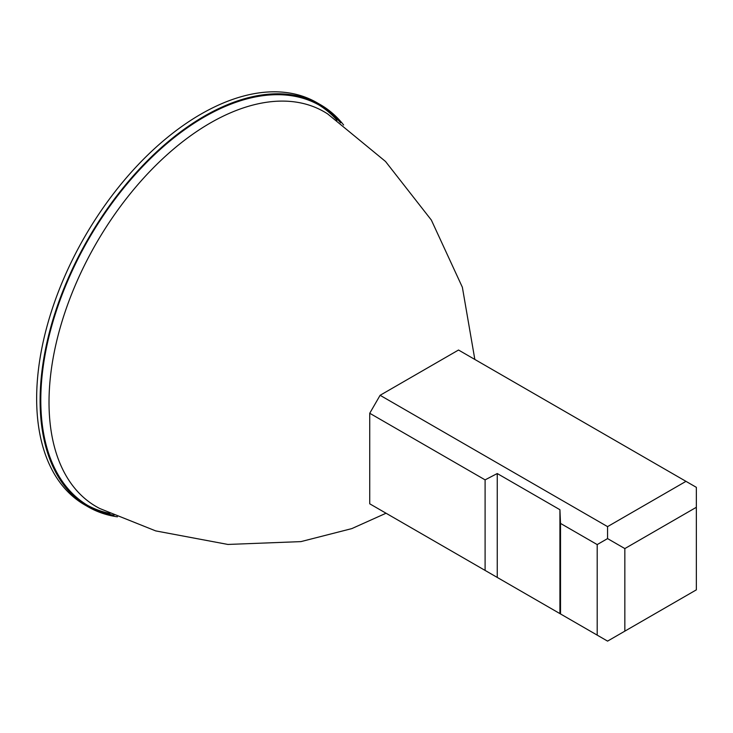 <?xml version="1.0" encoding="UTF-8"?>
<svg xmlns="http://www.w3.org/2000/svg" width="733" height="733" viewBox="0 0 733 733"><rect width="100%" height="100%" fill="white"/><g stroke="black" fill="none" stroke-linecap="round" stroke-linejoin="round"><path stroke-width="1.1" d="M109.987 513.466A231.234 133.507 -60 0 1 87.319 505.22M117.417 516.82A232.214 134.066 -60 0 1 88.198 506.879A232.214 134.066 -60 0 1 40.104 400.575A232.214 134.066 -60 0 1 141.469 166.886A232.214 134.066 -60 0 1 320.413 104.682A232.214 134.066 -60 0 1 343.63 125.013M88.198 506.879L84.744 504.881A232.214 134.066 -60 0 1 36.65 398.578A232.214 134.066 -60 0 1 138.015 164.888A232.214 134.066 -60 0 1 316.949 102.684L320.413 104.682M114.009 515.308A231.234 133.507 -60 0 1 88.693 506.027A231.234 133.507 -60 0 1 40.801 400.172A231.234 133.507 -60 0 1 141.735 167.472A231.234 133.507 -60 0 1 319.918 105.525A231.234 133.507 -60 0 1 340.616 122.814M696.35 507.291L624.846 548.577L624.846 631.14L696.35 589.854L696.35 487.335L458.519 350.026L380.106 395.298L607.565 526.624L607.565 538.599L597.193 544.582L560.516 523.408L560.516 613.952L597.193 635.126L597.193 544.582M560.516 523.408L559.92 509.719L497.249 473.536L497.249 577.43L560.516 613.952M497.249 577.43L369.734 503.809L369.734 413.265L380.106 395.298M597.193 635.126L607.565 641.118L624.846 631.14M497.249 473.536L485.099 479.868L369.734 413.265M318.525 104.737A231.234 133.507 -60 0 1 337.006 120.249M485.099 479.868L485.099 570.411M607.565 526.624L685.978 481.352M607.565 538.599L624.846 548.577M559.92 509.719L559.92 613.613M474.837 359.445L462.367 287.254L431.352 220.065L385.503 161.452L327.733 113.972A227.936 131.601 120 0 0 150.888 170.358A227.936 131.601 120 0 0 49.019 402.234A227.936 131.601 120 0 0 99.908 508.574L155.708 530.903L227.908 544.445L300.924 541.614L351.794 528.612L386.053 513.228"/></g></svg>
